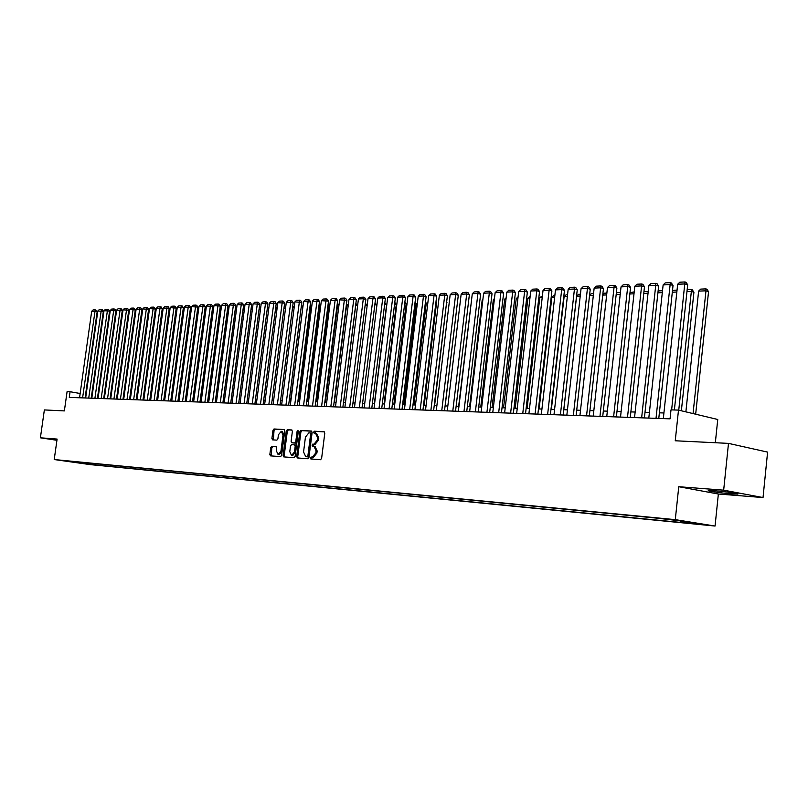<?xml version="1.0" encoding="UTF-8"?>
<svg xmlns="http://www.w3.org/2000/svg" width="808" height="808" viewBox="0 0 808 808"><rect width="100%" height="100%" fill="white"/><g stroke="black" fill="none" stroke-linecap="round" stroke-linejoin="round"><path stroke-width="1.21" d="M310.363 457.954L310.848 458.974L320.524 459.722L321.614 458.389L324.786 433.189L324.099 431.745L314.393 431.209L313.635 432.139L314.11 433.149L315.554 433.239L317.716 437.835L317.453 439.926L313.999 444.188L312.757 444.107L311.999 445.036L312.474 446.046L313.898 446.147L316.079 450.793L315.817 452.884L312.363 457.126L311.12 457.035L310.363 457.954M314.12 446.198L314.969 446.339L317.16 450.965L316.898 453.056L313.433 457.298L312.201 457.207L311.696 459.045M324.422 431.896L315.463 431.401L314.918 433.189M316.463 433.411L318.796 438.027L318.534 440.108L315.07 444.37L313.827 444.289L313.312 446.107M731.361 493.85L737.361 494.102C741.461 493.93 725.251 491.527 714.716 490.749L708.869 490.517C704.93 490.709 720.857 493.062 731.361 493.85M92.668 464.762L85.971 463.843L92.668 464.762M271.751 446.38L270.731 447.672L269.852 454.46L270.488 455.864L280.578 456.641L281.618 455.359L284.749 430.937L284.062 429.533L273.993 428.977L272.973 430.27L271.912 438.461L272.549 439.855L276.871 440.138L277.901 438.835L278.427 434.755L281.305 431.29L283.012 435.027L280.952 451.086L278.093 454.54L276.366 450.763L276.71 448.087L276.073 446.683L271.751 446.38L272.811 446.561L271.791 447.844L271.306 455.934M723.665 490.163L678.76 486.719L718.362 494.021L763.025 497.556L723.665 490.163L728.493 443.38L675.246 440.774L678.498 410.1L671.004 409.868L670.054 418.847L69.276 397.405L70.074 391.729L67.084 391.638L64.367 410.908L44.359 409.929L40.4 437.805L56.934 440.299M678.76 486.719L675.286 519.645L54.217 459.54L57.105 439.077L40.4 437.805M296.677 456.5L297.384 457.944L307.878 458.752L308.959 457.429L312.12 432.472L311.444 431.048L300.889 430.462L299.829 431.785L296.677 456.5L297.748 456.671L298.162 457.995M294.082 457.681L283.77 456.894L283.123 455.47L286.254 431.017L287.294 429.715L291.728 429.957L292.375 431.361L291.102 441.32L291.799 442.744L294.728 442.935L295.779 441.623L297.112 431.219L297.879 430.3L298.334 431.29L295.142 456.379L294.082 457.681M728.493 443.38L767.6 452.106L763.025 497.556M695.415 523.534L704.192 524.756L695.415 523.534M675.286 519.645L715.06 526.038L90.254 464.62L54.217 459.54M95.738 463.731L95.566 464.984L688.567 523.19L681.144 521.998L680.669 520.928M95.566 464.984L67.013 460.944L657.106 518.16L681.184 520.978L697.536 523.604L681.144 521.998M715.332 442.734L717.746 419.473L678.498 410.1M718.362 494.021L715.06 526.038M80.154 393.496L70.074 391.729M663.913 412.969L659.389 412.827M649.4 412.504L644.996 412.363M635.139 412.04L630.866 411.908M621.13 411.595L616.979 411.454M607.353 411.151L603.324 411.019M593.819 410.716L589.911 410.585M580.518 410.282L576.72 410.161M567.438 409.858L563.752 409.747M554.581 409.444L550.995 409.333M541.936 409.04L538.451 408.929M529.492 408.636L526.119 408.535M517.251 408.242L513.979 408.141M505.212 407.858L502.031 407.757M493.365 407.474L490.284 407.373M481.709 407.101L478.71 407M470.236 406.727L467.327 406.636M458.944 406.363L456.116 406.272M447.824 406.01L445.087 405.919M436.886 405.656L434.219 405.566M426.099 405.303L423.523 405.222M415.484 404.97L412.979 404.889M405.03 404.626L402.606 404.555M394.738 404.293L392.375 404.222M384.588 403.97L382.305 403.899M374.589 403.647L372.377 403.576M364.741 403.333L362.59 403.263M355.035 403.02L352.955 402.95M345.471 402.707L343.451 402.647M336.037 402.404L334.088 402.344M326.745 402.101L324.846 402.041M317.584 401.808L315.746 401.748M308.545 401.515L306.767 401.465M299.637 401.233L297.92 401.182M290.85 400.95L289.183 400.899M282.184 400.667L280.568 400.616M273.639 400.394L272.074 400.344M265.206 400.122L263.691 400.071M256.883 399.859L255.429 399.809M248.682 399.586L247.268 399.546M240.582 399.334L239.219 399.283M232.593 399.071L231.27 399.031M224.705 398.819L223.432 398.778M216.918 398.566L215.696 398.526M209.232 398.324L208.05 398.283M201.647 398.071L200.505 398.041M194.162 397.829L193.061 397.799M186.769 397.597L185.709 397.566M179.467 397.364L178.447 397.324M172.266 397.132L171.276 397.092M165.145 396.9L164.196 396.869M158.116 396.667L157.207 396.647M151.167 396.445L150.298 396.425M144.309 396.223L143.471 396.203M137.532 396.011L136.734 395.981M130.846 395.789L130.078 395.769M124.23 395.577L123.493 395.556M117.695 395.375L116.988 395.344M111.241 395.163L110.565 395.142M104.858 394.961L104.212 394.94M98.546 394.748L97.94 394.728M92.314 394.556L91.738 394.536M86.153 394.354L85.597 394.334M88.133 462.994L88.799 464.024M82.163 463.378L81.992 462.398M311.757 431.189L301.96 430.654L300.899 431.977L297.748 456.671M307.141 456.732L307.888 455.803L310.666 433.926L310.201 432.926L308.868 432.846L305.444 437.098L303.555 451.995L305.717 456.621L308.222 456.904L308.969 455.985L307.888 455.803M310.252 432.936L311.736 434.118L308.969 455.985M306.606 456.762L305.848 456.631M308.222 456.904L306.919 456.813M292.031 430.098L288.365 429.896L287.325 431.209L284.194 455.641L284.588 456.954M292.759 442.905L295.799 443.117L296.849 441.804L298.172 431.411L297.112 431.219M298.334 430.906L298.172 431.411M289.779 451.662L291.547 455.48L294.455 452.005L295.183 446.279L294.526 444.854L291.557 444.653L290.506 445.955L289.779 451.662M291.547 455.48L292.617 455.651L295.526 452.177L294.455 452.005M294.597 444.865L295.597 445.036L296.253 446.46L295.526 452.177M276.346 446.804L272.811 446.561M278.093 454.54L279.164 454.712L282.012 451.268L280.952 451.086M281.305 431.29L282.376 431.482L284.073 435.219L282.012 451.268M284.406 429.684L275.053 429.169L274.033 430.462L273.336 439.906M695.668 414.201L708.545 291.668L705.97 290.819L693.052 413.575M685.871 411.858L698.627 291.122L700.728 289.102L705.869 288.88L706.899 289.224L708.545 291.668M705.869 288.88L705.97 290.819L698.627 291.122M663.317 418.605L677.67 284.254L685.033 283.921L687.689 284.79L686.022 282.305L684.962 281.962L671.63 409.888M674.377 409.979L687.689 284.79M677.67 284.254L679.811 282.204L684.962 281.962M681.366 410.787L693.92 292.264L691.345 291.425L678.75 410.161M687.164 289.678L691.264 289.506L691.345 291.425L686.962 291.607M691.264 289.506L692.294 289.84L693.92 292.264M676.841 292.021L672.307 292.213M672.509 290.304L677.043 290.153M676.942 291.112L676.912 290.112M662.308 292.627L657.904 292.809M658.106 290.91L662.52 290.729M648.036 293.223L643.754 293.395M643.936 291.688L648.238 291.334M648.804 418.089L663.136 284.921L670.377 284.588L673.034 285.456L671.387 283.002L670.327 282.649L656.025 418.342M658.783 418.443L673.034 285.456M663.136 284.921L665.257 282.891L670.327 282.649M634.543 417.574L648.864 285.588L655.965 285.254L658.631 286.113L657.005 283.679L655.934 283.335L641.643 417.827M644.4 417.928L658.631 286.113M648.864 285.588L650.965 283.568L655.934 283.335M620.524 417.079L634.825 286.234L641.815 285.911L644.481 286.759L642.865 284.335L641.805 284.002L627.503 417.322M630.27 417.423L644.481 286.759M634.825 286.234L636.916 284.234L641.805 284.002M606.758 416.585L621.039 286.87L627.907 286.547L630.573 287.385L628.977 284.992L627.917 284.658L613.615 416.827M616.383 416.928L630.573 287.385M621.039 286.87L623.109 284.881L627.917 284.658M634.007 293.799L629.846 293.971M629.998 292.647L634.209 291.93M593.224 416.1L607.485 287.496L614.231 287.183L616.898 288.012L615.322 285.638L614.262 285.305L599.96 416.342M602.728 416.443L616.898 288.012M607.485 287.496L609.535 285.527L614.262 285.305M620.211 294.375L616.181 294.536M616.282 293.577L617.241 292.658L620.413 292.516M579.922 415.625L594.153 288.103L600.788 287.799L603.455 288.628L601.899 286.264L600.839 285.941L586.547 415.868M589.315 415.958L603.455 288.628M594.153 288.103L596.193 286.153L600.839 285.941M606.656 294.93L602.738 295.092M602.808 294.486L604.131 293.213L606.859 293.092M566.842 415.161L581.053 288.709L587.578 288.406L590.244 289.224L588.709 286.891L587.638 286.557L573.357 415.393M576.124 415.494L590.244 289.224M581.053 288.709L583.073 286.779L587.638 286.557M593.335 295.486L589.527 295.637M589.557 295.375L591.234 293.759L593.537 293.668M553.985 414.706L568.165 289.304L574.579 289.011L577.255 289.82L575.73 287.496L574.66 287.173L560.388 414.928M563.156 415.029L577.255 289.82M568.165 289.304L570.165 287.385L574.66 287.173M563.812 409.747L576.599 296.183L578.548 294.304L580.437 294.223M580.235 296.031L576.599 296.183M541.34 414.251L555.49 289.89L561.802 289.597L564.469 290.395L562.964 288.103L561.893 287.779L547.632 414.474M550.4 414.575L564.469 290.395M555.49 289.89L557.48 287.991L561.893 287.779M551.369 409.343L564.125 296.698L566.065 294.829L567.549 294.769M567.347 296.556L564.125 296.698M528.897 413.807L543.026 290.466L549.238 290.173L551.904 290.971L550.41 288.688L549.339 288.375L535.088 414.029M537.865 414.13L551.904 290.971M543.026 290.466L544.996 288.577L549.339 288.375M539.118 408.949L551.864 297.203L553.783 295.354L554.874 295.314M554.672 297.081L551.864 297.203M516.666 413.373L530.765 291.031L536.865 290.749L539.542 291.536L538.057 289.274L536.987 288.961L522.756 413.585M525.523 413.686L539.542 291.536M530.765 291.031L532.714 289.163L536.987 288.961M527.079 408.565L539.784 297.697L542.41 295.839M542.208 297.607L539.784 297.697M504.626 412.939L518.696 291.587L524.705 291.304L527.371 292.082L525.907 289.84L524.836 289.527L510.616 413.151M513.383 413.252L527.371 292.082M518.696 291.587L520.635 289.729L524.836 289.527M492.779 412.514L506.818 292.132L512.737 291.86L515.403 292.627L513.949 290.405L512.878 290.092L498.677 412.726M501.445 412.827L515.403 292.627M506.818 292.132L508.737 290.294L512.878 290.092M481.124 412.1L495.132 292.668L500.95 292.405L503.616 293.163L502.182 290.961L501.111 290.658L486.931 412.312M489.688 412.403L503.616 293.163M495.132 292.668L497.041 290.85L501.111 290.658M515.221 408.181L527.907 298.192L530.149 296.364M529.947 298.112L527.907 298.192M503.546 407.808L516.211 298.677L518.08 296.879M517.878 298.606L516.211 298.677M492.062 407.434L504.687 299.152L506.161 297.748M506.01 299.101L504.687 299.152M469.65 411.696L483.628 293.203L489.355 292.94L492.022 293.698L490.597 291.506L489.527 291.203L475.367 411.898M478.124 411.999L492.022 293.698M483.628 293.203L485.517 291.395L489.527 291.203M480.75 407.07L493.355 299.627L494.435 298.586M494.324 299.586L493.355 299.627M458.358 411.292L472.296 293.728L477.942 293.466L480.609 294.213L479.195 292.041L478.124 291.739L463.984 411.494M466.741 411.585L480.609 294.213M472.296 293.728L474.175 291.93L478.124 291.739M469.61 406.707L482.184 300.091L482.891 299.404M482.82 300.061L482.184 300.091M447.248 410.888L461.146 294.243L466.701 293.981L469.367 294.728L467.963 292.567L466.903 292.274L452.783 411.09M455.54 411.191L469.367 294.728M461.146 294.243L463.014 292.456L466.903 292.274M458.641 406.353L471.529 300.212M436.3 410.504L450.167 294.748L455.641 294.496L458.298 295.233L456.914 293.092L455.853 292.789L441.754 410.696M444.501 410.797L458.298 295.233M450.167 294.748L452.015 292.971L455.853 292.789M425.523 410.121L439.36 295.243L444.743 294.991L447.4 295.728L446.026 293.597L444.966 293.304L430.896 410.312M433.644 410.403L447.4 295.728M439.36 295.243L441.198 293.486L444.966 293.304M445.168 405.919L457.5 301.899M414.908 409.737L428.705 295.738L434.017 295.486L436.663 296.213L435.31 294.102L434.25 293.819L420.2 409.929M422.948 410.03L436.663 296.213M428.705 295.738L430.533 293.991L434.25 293.819M434.603 405.586L446.612 302.253M446.662 301.849L446.986 302.354M404.454 409.363L418.221 296.223L423.442 295.981L426.099 296.698L424.745 294.607L423.685 294.314L409.666 409.555M412.403 409.646L426.099 296.698M418.221 296.223L420.029 294.486L423.685 294.314M424.2 405.242L436.552 302.778L435.896 302.606M435.977 301.899L436.552 302.778M394.163 409L407.889 296.698L413.029 296.455L415.676 297.172L414.342 295.092L413.282 294.809L399.293 409.181M402.031 409.282L415.676 297.172M407.889 296.698L409.686 294.981L413.282 294.809M413.949 404.919L426.26 303.202L425.341 302.95M425.462 301.94L426.26 303.202M403.838 404.586L416.13 303.616L414.938 303.293M415.09 302L416.13 303.616M393.88 404.273L406.141 304.02L404.687 303.636M404.879 302.061L406.141 304.02M384.012 408.636L397.708 297.162L402.778 296.93L405.424 297.637L404.091 295.576L403.041 295.294L389.072 408.818M391.799 408.919L405.424 297.637M397.708 297.162L399.485 295.455L403.041 295.294M374.023 408.282L387.678 297.627L392.668 297.394L395.314 298.091L394.001 296.051L392.941 295.768L379.002 408.454M381.729 408.555L395.314 298.091M387.678 297.627L389.446 295.93L392.941 295.768M364.176 407.929L377.791 298.081L382.709 297.859L385.345 298.546L384.042 296.516L382.992 296.243L369.084 408.101M371.801 408.202L385.345 298.546M377.791 298.081L379.548 296.405L382.992 296.243M384.063 403.95L396.294 304.424L394.587 303.98M394.789 302.374L396.294 304.424M354.47 407.586L368.044 298.536L372.902 298.304L375.528 299L374.235 296.98L373.185 296.698L359.308 407.757M362.024 407.848L375.528 299M368.044 298.536L369.791 296.859L373.185 296.698M374.387 403.647L386.588 304.818L384.638 304.313M384.83 302.717L386.588 304.818M344.905 407.242L358.439 298.97L363.226 298.758L365.852 299.435L364.57 297.435L363.519 297.162L349.672 407.414M352.389 407.505L365.852 299.435M358.439 298.97L360.176 297.314L363.519 297.162M376.912 305.182L374.831 304.646M375.023 303.05L376.922 305.071M335.482 406.909L348.975 299.414L353.692 299.192L356.318 299.869L355.045 297.879L353.995 297.607L340.178 407.07M342.885 407.171L356.318 299.869M348.975 299.414L350.692 297.768L353.995 297.607M367.175 305.495L365.166 304.98M365.357 303.394L367.236 305.06M326.18 406.576L339.643 299.839L346.915 300.293L345.652 298.324L344.602 298.051L330.815 406.737M333.522 406.838L346.915 300.293M339.643 299.839L341.35 298.213L344.602 298.051M357.591 305.798L355.722 305.323L343.541 402.647M355.823 303.788L355.631 305.333M356.015 303.778L357.681 305.05M348.137 306.111L346.541 305.707L334.401 402.354M346.42 304.182L346.228 305.717M346.844 304.161L348.268 305.05M338.815 306.414L337.502 306.081L325.382 402.061M337.148 304.576L337.805 304.555L336.956 306.101M337.805 304.555L338.986 305.06M317.019 406.242L330.442 300.263L337.643 300.717L336.391 298.758L335.35 298.495L321.584 406.414M324.291 406.505L337.643 300.717M330.442 300.263L332.139 298.647L335.35 298.495M307.989 405.929L321.372 300.687L328.502 301.131L327.26 299.192L326.22 298.92L312.484 406.081M315.181 406.182L328.502 301.131M321.372 300.687L323.049 299.071L326.22 298.92M299.081 405.606L312.423 301.101L319.483 301.546L318.261 299.616L317.211 299.354L303.515 405.767M306.212 405.858L319.483 301.546M312.423 301.101L314.09 299.495L317.211 299.354M329.624 306.717L328.573 306.454L316.494 401.778M328.008 304.969L328.886 304.929L328.573 306.454L327.816 306.484M328.886 304.929L329.826 305.161M290.294 405.293L303.596 301.505L310.595 301.95L309.373 300.031L308.333 299.768L294.668 405.444M297.354 405.545L310.595 301.95M303.596 301.505L305.262 299.919L308.333 299.768M320.564 307.01L319.766 306.818L307.727 401.495M318.998 305.353L320.099 305.303L319.766 306.818L318.806 306.858M320.099 305.303L320.756 305.474M281.628 404.98L294.89 301.909L301.818 302.354L300.616 300.445L299.576 300.182L285.951 405.141M288.628 405.232L301.818 302.354M294.89 301.909L296.546 300.324L299.576 300.182M311.625 307.303L311.09 307.171L299.081 401.212M310.11 305.727L311.413 305.676L311.09 307.171L309.919 307.222M273.084 404.677L286.305 302.303L293.173 302.748L291.981 300.849L290.941 300.596L277.346 404.828M280.012 404.929L293.173 302.748M286.305 302.303L287.941 300.738L290.941 300.596M302.818 307.606L290.547 400.94M301.344 306.101L302.859 306.04L302.515 307.525L301.152 307.585M264.65 404.374L277.831 302.687L284.638 303.131L283.457 301.253L282.416 300.99L268.852 404.525M271.528 404.626L284.638 303.131M277.831 302.687L279.467 301.131L282.416 300.99M294.122 307.888L282.123 400.667M294.193 307.303L292.506 307.939M292.688 306.474L294.314 306.404M256.338 404.081L269.478 303.081L276.225 303.515L275.043 301.647L274.013 301.394L260.479 404.232M263.145 404.323L276.225 303.515M269.478 303.081L271.094 301.525L274.013 301.394M285.537 308.232L283.972 308.292M284.163 306.838L285.729 306.767M248.137 403.788L261.236 303.454L267.913 303.889L266.741 302.041L265.721 301.788L252.217 403.939M254.874 404.03L267.913 303.889M261.236 303.454L262.842 301.919L265.721 301.788M277.073 308.585L275.558 308.646M275.74 307.191L277.255 307.131M240.037 403.495L253.096 303.828L259.721 304.262L258.56 302.424L257.53 302.172L244.067 403.647M246.723 403.737L259.721 304.262M253.096 303.828L254.692 302.303L257.53 302.172M268.721 308.929L267.246 308.989M267.438 307.545L268.902 307.484M232.048 403.212L245.066 304.202L251.631 304.636L250.48 302.798L249.45 302.556L236.027 403.354M238.673 403.455L251.631 304.636M245.066 304.202L246.652 302.687L249.45 302.556M260.469 309.272L259.055 309.333M259.247 307.899L260.661 307.838M224.159 402.929L237.138 304.565L243.642 305L242.501 303.172L241.481 302.929L228.088 403.071M230.724 403.172L243.642 305M237.138 304.565L238.714 303.061L241.481 302.929M252.338 309.605L250.965 309.666M251.157 308.242L252.52 308.181M216.382 402.657L229.321 304.929L235.764 305.353L234.633 303.545L233.613 303.303L220.261 402.798M222.887 402.889L235.764 305.353M229.321 304.929L230.886 303.434L233.613 303.303M244.309 309.939L242.986 309.989M243.157 308.676L244.501 308.525M208.696 402.384L221.594 305.283L227.987 305.707L226.866 303.909L225.846 303.667L212.524 402.515M215.15 402.616L227.987 305.707M221.594 305.283L223.149 303.798L225.846 303.667M236.391 310.272L235.108 310.322M235.249 309.222L236.572 308.858M201.111 402.111L213.969 305.636L220.311 306.06L219.19 304.273L218.18 304.03L204.889 402.243M207.515 402.344L220.311 306.06M213.969 305.636L215.514 304.161L218.18 304.03M228.563 310.595L227.331 310.646M227.452 309.757L228.755 309.191M193.627 401.849L206.444 305.979L212.726 306.404L211.615 304.626L210.605 304.394L197.354 401.98M199.97 402.071L212.726 306.404M206.444 305.979L207.979 304.515L210.605 304.394M220.847 310.908L219.655 310.959M219.746 310.282L221.028 309.525M186.234 401.576L199.01 306.323L205.242 306.747L204.141 304.98L203.131 304.747L189.92 401.707M192.526 401.808L205.242 306.747M199.01 306.323L200.536 304.869L203.131 304.747M213.221 311.221L212.08 311.272M212.14 310.797L213.413 309.848M178.942 401.324L191.668 306.666L197.849 307.08L196.758 305.333L195.748 305.091L182.578 401.445M185.173 401.546L197.849 307.08M191.668 306.666L193.193 305.212L195.748 305.091M205.697 311.534L204.596 311.585M204.626 311.302L205.878 310.171M171.73 401.061L184.426 307L190.547 307.414L189.466 305.676L188.466 305.434L175.326 401.192M177.922 401.283L190.547 307.414M184.426 307L185.931 305.555L188.466 305.434M198.273 311.848L197.203 311.888M197.213 311.807L198.435 310.646M164.62 400.808L177.265 307.323L183.345 307.737L182.265 306.01L181.265 305.777L168.165 400.94M170.751 401.031L183.345 307.737M177.265 307.323L178.77 305.899L181.265 305.777M178.548 397.334L190.011 312.191L191.062 311.181M190.93 312.151L190.011 312.191M157.59 400.556L170.195 307.656L176.225 308.06L175.154 306.343L174.154 306.111L161.095 400.687M163.671 400.778L176.225 308.06M170.195 307.656L171.69 306.232L174.154 306.111M171.548 397.102L182.972 312.484L183.79 311.706M183.689 312.454L182.972 312.484M150.642 400.314L163.216 307.979L169.195 308.383L168.135 306.676L167.135 306.444L154.106 400.435M156.681 400.526L169.195 308.383M163.216 307.979L164.701 306.565L167.135 306.444M164.64 396.88L176.609 312.221M176.538 312.746L176.033 312.767M143.784 400.061L156.318 308.292L162.246 308.696L161.196 307L160.196 306.777L147.208 400.192M149.773 400.283L162.246 308.696M156.318 308.292L157.792 306.889L160.196 306.777M157.812 396.667L169.508 312.726M151.066 396.445L162.499 313.221M143.592 396.203L154.661 314.261M137.037 395.991L147.894 314.494M130.553 395.789L141.208 314.716M141.279 314.181L141.673 314.827M137.017 399.829L149.5 308.606L155.378 309.01L154.338 307.323L153.348 307.101L140.39 399.94M142.955 400.031L155.378 309.01M149.5 308.606L150.965 307.212L153.348 307.101M130.32 399.586L142.774 308.919L148.601 309.323L147.561 307.646L146.571 307.424L133.653 399.707M136.209 399.798L148.601 309.323M142.774 308.919L144.228 307.535L146.571 307.424M123.705 399.344L136.118 309.222L141.905 309.626L140.875 307.959L139.885 307.737L127.008 399.465M129.553 399.556L141.905 309.626M136.118 309.222L137.562 307.848L139.885 307.737M117.18 399.112L129.543 309.525L135.29 309.929L134.259 308.272L133.28 308.05L120.432 399.233M122.978 399.324L135.29 309.929M129.543 309.525L130.987 308.161L133.28 308.05M110.716 398.889L123.048 309.828L128.745 310.221L127.725 308.575L126.745 308.353L113.938 399M116.473 399.091L128.745 310.221M123.048 309.828L124.483 308.464L126.745 308.353M104.343 398.657L116.625 310.12L122.281 310.524L121.271 308.878L120.291 308.666L107.525 398.768M110.05 398.859L122.281 310.524M116.625 310.12L118.049 308.767L120.291 308.666M124.149 395.577L135.239 315.09L134.593 314.948M134.694 314.211L135.239 315.09M98.041 398.435L110.282 310.413L115.887 310.807L114.888 309.181L113.908 308.959L101.182 398.546M103.697 398.637L115.887 310.807M110.282 310.413L111.696 309.07L113.908 308.959M128.745 315.322L128.058 315.171M128.189 314.241L128.765 315.171M91.809 398.213L104.01 310.706L109.575 311.1L108.585 309.474L107.605 309.262L94.91 398.324M97.425 398.415L109.575 311.1M104.01 310.706L105.414 309.363L107.605 309.262M122.26 315.534L121.604 315.393M121.766 314.272L122.311 315.16M85.648 397.99L97.819 310.989L103.333 311.383L102.343 309.767L101.374 309.555L88.718 398.102M91.223 398.192L103.333 311.383M97.819 310.989L99.212 309.656L101.374 309.555M115.847 315.746L115.231 315.605M115.403 314.302L115.928 315.16M79.558 397.778L91.688 311.272L97.172 311.666L95.213 309.848L82.598 397.879M85.093 397.97L97.172 311.666M91.688 311.272L93.072 309.949L95.213 309.848M313.433 457.298L312.363 457.126M316.898 453.056L315.817 452.884M317.16 450.965L316.079 450.793M313.827 444.289L312.757 444.107M315.07 444.37L313.999 444.188M318.534 440.108L317.453 439.926M318.796 438.027L317.716 437.835M315.463 431.401L314.393 431.209M312.201 457.207L311.12 457.035M300.899 431.977L299.829 431.785M301.96 430.654L300.889 430.462M311.736 434.118L310.666 433.926M284.194 455.641L283.123 455.47M287.325 431.209L286.254 431.017M288.365 429.896L287.294 429.715M295.799 443.117L294.728 442.935M296.849 441.804L295.779 441.623M296.253 446.46L295.183 446.279M284.073 435.219L283.012 435.027M272.983 438.643L271.912 438.461M274.033 430.462L272.973 430.27M275.053 429.169L273.993 428.977M270.922 454.631L269.852 454.46M271.791 447.844L270.731 447.672M314.969 446.339L313.898 446.147M316.625 433.421L315.655 433.25M311.272 433.118L310.201 432.926M306.798 456.793L305.717 456.621M295.597 445.036L294.526 444.854"/></g></svg>
